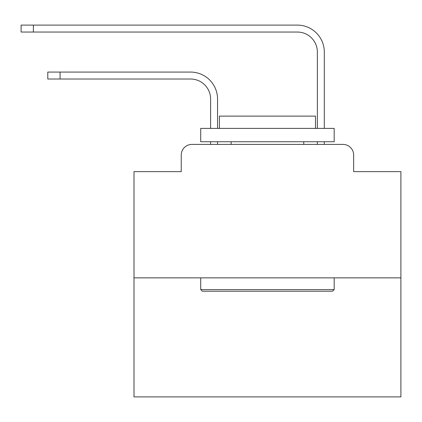 <?xml version="1.0" encoding="UTF-8"?>
<svg xmlns="http://www.w3.org/2000/svg" width="422" height="422" viewBox="0 0 422 422"><rect width="100%" height="100%" fill="white"/><g stroke="black" fill="none" stroke-linecap="round" stroke-linejoin="round"><path stroke-width="0.63" d="M181.238 155.085L181.238 171.633L181.238 155.085A10.677 10.677 0 0 1 191.915 144.408L210.599 144.408L210.599 141.739M400.9 277.861L134.001 277.861L134.001 396.896L400.9 396.896L400.9 171.633L353.657 171.633L353.657 155.085A10.677 10.677 0 0 0 342.981 144.408L191.915 144.408M134.001 277.861L134.001 171.633L181.238 171.633M217.541 144.408L217.541 141.739L217.541 144.408L217.541 141.739L217.541 144.408L217.541 141.739L217.541 144.408L217.541 141.739L217.541 144.408L217.541 141.739L217.541 144.408L217.541 141.739L217.541 144.408L217.541 141.739L217.541 144.408L217.541 141.739L217.541 144.408L217.541 141.739L217.541 144.408L217.541 141.739L217.541 144.408L217.541 141.739L217.541 144.408L217.541 141.739L217.541 144.408L225.812 144.408M309.089 144.408L317.36 144.408L317.36 141.739M324.302 141.739L324.302 144.408L324.302 141.739L324.302 144.408L324.302 141.739L324.302 144.408L324.302 141.739L324.302 144.408L324.302 141.739L324.302 144.408L324.302 141.739L324.302 144.408L324.302 141.739L324.302 144.408L324.302 141.739L324.302 144.408L324.302 141.739L324.302 144.408L324.302 141.739L324.302 144.408L324.302 141.739L324.302 144.408L324.302 141.739L324.302 144.408L324.302 141.739L324.302 144.408L342.981 144.408M353.657 171.633L353.657 155.085M217.541 99.033L217.541 128.393L217.541 99.033A26.955 26.955 0 0 0 190.58 72.078L60.066 72.078L60.066 79.02L47.791 79.02L47.791 72.078L60.066 72.078M60.066 79.02L190.58 79.02A20.019 20.019 0 0 1 210.599 99.033L210.599 128.393M324.302 128.393L324.302 52.059A26.955 26.955 0 0 0 297.341 25.104L33.375 25.104L33.375 32.04L21.1 32.04L21.1 25.104L33.375 25.104M33.375 32.04L297.341 32.04A20.019 20.019 0 0 1 317.36 52.059L317.36 128.393M332.573 291.201L202.328 291.201L200.724 289.603L334.177 289.603L332.573 291.201M200.724 128.393L334.177 128.393L334.177 141.739L200.724 141.739L200.724 128.393M315.492 128.393L315.492 116.119L219.408 116.119L219.408 128.393M200.724 277.861L200.724 289.603M334.177 277.861L334.177 289.603M231.15 141.739L231.15 144.408M303.75 141.739L303.75 144.408M190.58 79.02A20.019 20.019 0 0 1 210.599 99.033A20.019 20.019 0 0 0 190.58 79.02A20.019 20.019 0 0 1 210.599 99.033A20.019 20.019 0 0 0 190.58 79.02A20.019 20.019 0 0 1 210.599 99.033A20.019 20.019 0 0 0 190.58 79.02A20.019 20.019 0 0 1 210.599 99.033A20.019 20.019 0 0 0 190.58 79.02A20.019 20.019 0 0 1 210.599 99.033A20.019 20.019 0 0 0 190.58 79.02A20.019 20.019 0 0 1 210.599 99.033A20.019 20.019 0 0 0 190.58 79.02A20.019 20.019 0 0 1 210.599 99.033A20.019 20.019 0 0 0 190.58 79.02A20.019 20.019 0 0 1 210.599 99.033A20.019 20.019 0 0 0 190.58 79.02A20.019 20.019 0 0 1 210.599 99.033A20.019 20.019 0 0 0 190.58 79.02A20.019 20.019 0 0 1 210.599 99.033A20.019 20.019 0 0 0 190.58 79.02A20.019 20.019 0 0 1 210.599 99.033A20.019 20.019 0 0 0 190.58 79.02A20.019 20.019 0 0 1 210.599 99.033M297.341 32.04A20.019 20.019 0 0 1 317.36 52.059A20.019 20.019 0 0 0 297.341 32.04A20.019 20.019 0 0 1 317.36 52.059A20.019 20.019 0 0 0 297.341 32.04A20.019 20.019 0 0 1 317.36 52.059A20.019 20.019 0 0 0 297.341 32.04A20.019 20.019 0 0 1 317.36 52.059A20.019 20.019 0 0 0 297.341 32.04A20.019 20.019 0 0 1 317.36 52.059A20.019 20.019 0 0 0 297.341 32.04A20.019 20.019 0 0 1 317.36 52.059A20.019 20.019 0 0 0 297.341 32.04A20.019 20.019 0 0 1 317.36 52.059A20.019 20.019 0 0 0 297.341 32.04A20.019 20.019 0 0 1 317.36 52.059A20.019 20.019 0 0 0 297.341 32.04A20.019 20.019 0 0 1 317.36 52.059A20.019 20.019 0 0 0 297.341 32.04A20.019 20.019 0 0 1 317.36 52.059A20.019 20.019 0 0 0 297.341 32.04A20.019 20.019 0 0 1 317.36 52.059A20.019 20.019 0 0 0 297.341 32.04A20.019 20.019 0 0 1 317.36 52.059A20.019 20.019 0 0 0 297.341 32.04"/></g></svg>
